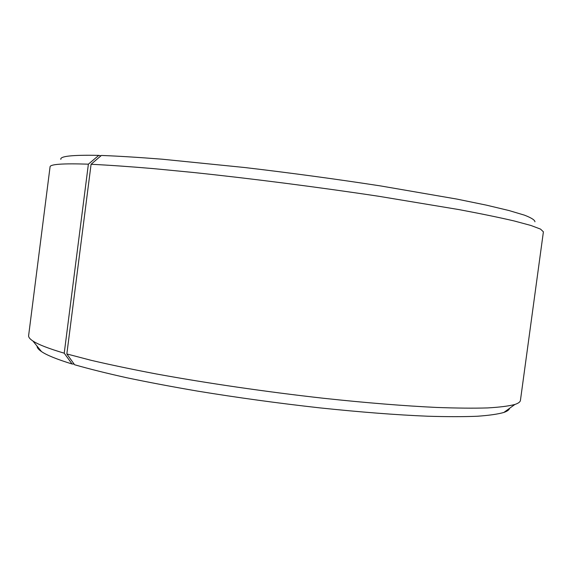 <?xml version="1.0" encoding="UTF-8"?>
<svg xmlns="http://www.w3.org/2000/svg" width="572" height="572" viewBox="0 0 572 572"><rect width="100%" height="100%" fill="white"/><g stroke="black" fill="none" stroke-linecap="round" stroke-linejoin="round"><path stroke-width="0.86" d="M91.084 164.278L66.838 353.954L91.127 360.31C110.167 364.764 131.839 369.297 156.142 373.924C206.535 383.14 266.516 391.892 323.559 398.276C365.865 402.824 404.533 405.934 436.515 407.443C456.535 408.172 473.552 408.337 487.566 407.929C499.778 407.228 508.894 406.063 514.922 404.447C518.418 403.274 520.255 401.909 520.441 400.336L543.4 231.832L540.533 229.107L530.93 225.475L514.178 220.956C499.47 217.532 481.095 213.749 459.059 209.609L379.072 196.332C318.776 187.223 251.265 178.557 193.515 172.494L153.282 168.604C129.05 166.552 108.322 165.108 91.084 164.278L101.38 155.448C118.29 156.092 138.567 157.343 162.212 159.209L244.666 167.517C290.876 172.951 336.186 179.093 380.587 185.929L456.999 199.106L486.429 205.148L508.987 210.539L524.445 215.151C531.345 217.825 534.841 220.034 534.942 221.779M60.832 159.359C59.91 156.177 72.551 154.848 98.763 155.377L88.381 164.171L64.228 353.196L72.072 363.992L74.103 364.064M100.972 155.798L98.763 155.377M37.044 346.103C37.037 347.719 38.524 349.542 41.506 351.587L32.89 340.983C29.816 338.953 28.393 337.151 28.621 335.585L50.057 166.881C49.993 164.228 62.763 163.327 88.381 164.171M32.89 340.983C38.102 344.466 48.549 348.534 64.228 353.196M66.838 353.954L74.589 364.75C89.189 368.926 106.571 373.251 126.741 377.742C148.355 382.268 171.957 386.722 197.562 391.112C237.587 397.654 278.328 403.239 319.784 407.872C360.589 412.155 396.582 414.936 427.756 416.223C447.004 416.795 463.42 416.809 477.012 416.266C488.896 415.444 497.847 414.171 503.853 412.455C507.264 411.254 509.173 409.874 509.588 408.308M41.506 351.587C46.725 355.176 56.914 359.309 72.072 363.992M503.853 412.455L514.922 404.447"/></g></svg>
